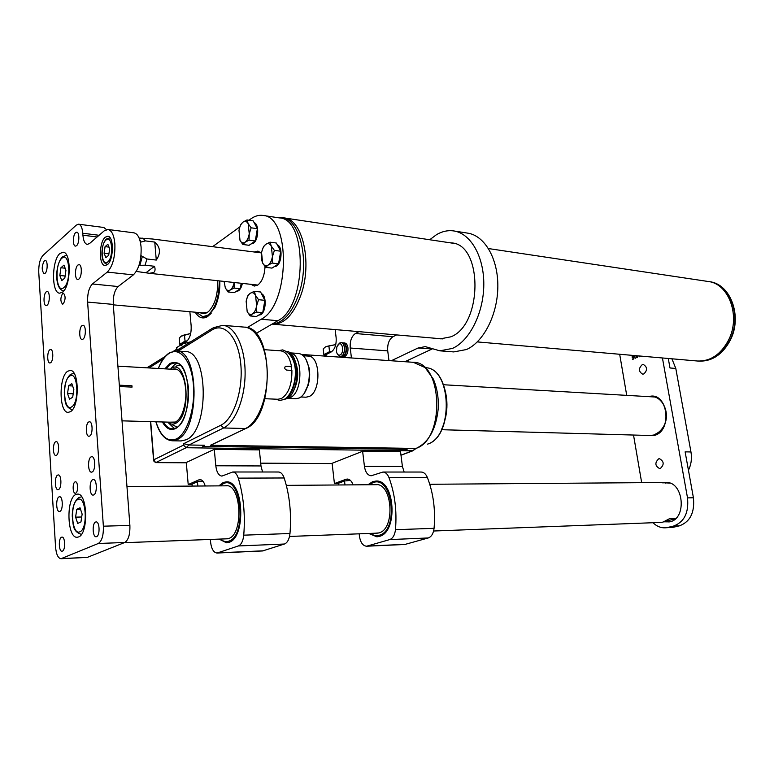 <?xml version="1.0" encoding="UTF-8"?>
<svg xmlns="http://www.w3.org/2000/svg" width="774" height="774" viewBox="0 0 774 774"><rect width="100%" height="100%" fill="white"/><g stroke="black" fill="none" stroke-linecap="round" stroke-linejoin="round"><path stroke-width="1.16" d="M264.931 398.707L277.953 399.268L281.513 398.475C288.596 393.763 292.059 384.407 291.895 370.417L286.622 370.098C284.493 369.014 284.174 367.727 285.635 366.218L291.469 366.479C289.66 356.882 286.061 351.667 280.681 350.845L264.456 349.684M284.145 399.452L286.622 398.697C300.08 393.463 300.225 353.089 286.844 351.367M286.341 398C297.177 391.857 298.957 360.403 288.886 353.07M293.143 391.499C298.541 381.379 299.132 370.978 294.904 360.297M304.24 393.395L307.636 385.945C305.701 392.089 302.934 396.094 299.335 397.962L295.92 398.707L287.299 398.329L290.289 397.565C303.35 392.457 302.953 353.331 289.892 352.857M307.636 385.945C309.387 379.86 309.735 373.687 308.681 367.437C306.872 358.836 303.466 354.182 298.474 353.447L289.873 352.838M308.139 385.423C309.784 379.695 310.113 373.9 309.126 368.018L306.146 359.687M300.922 396.985L305.933 397.207L309.087 396.53C321.374 391.789 320.581 355.711 308.255 356.079L303.263 355.74M186.195 439.738C209.59 430.721 208.487 350.148 185.228 351.56L176.22 350.961C199.305 349.509 200.35 430.499 177.12 439.574L172.147 440.774L181.184 440.938L186.195 439.738M177.372 363.287L174.885 364.341L170.948 368.569C187.356 356.901 192.61 415.744 175.611 423.33C172.834 424.733 170.183 424.326 167.687 422.111M167.697 422.12L174.411 428.573M291.469 366.479L291.488 370.398M291.082 366.683L285.258 366.421M202.836 446.375L405.663 449.355L405.121 450.749L186.118 447.73L188.924 445.002L204.413 445.243L201.569 447.943M405.121 450.7L408.275 448.369L416.277 448.339M212.589 328.157L179.481 348.803L177.053 351.009M178.659 349.209L176.656 349.267L175.408 350.941M183.96 443.734L183.38 443.831L183.486 445.118L183.96 443.734L188.924 445.002L223.589 427.974L220.871 425.216C233.758 419.169 243.452 389.815 240.733 363.557C238.208 337.203 224.354 321.974 211.95 330.034L178.107 351.086M155.487 462.562L153.639 460.888L153.784 459.814L183.486 445.118L186.118 447.73L155.768 462.591L186.321 462.755M405.663 449.355L408.275 448.369M405.121 450.749L412.213 450.952L413.751 450.091M217.804 441.857L214.592 443.386M150.707 421.637L153.784 459.814L155.642 462.62L186.321 462.784M165.384 356.311L146.915 367.824M175.998 366.17L180.071 364.98M172.176 369.266C176.985 367.698 180.835 370.91 183.748 378.892C187.027 390.599 186.505 402.151 182.18 413.539C180.294 417.805 178.068 420.64 175.505 422.043L169.777 422.169M177.256 427.113L172.399 424.839M219.845 280.952C220.097 290.889 218.442 299.751 214.853 307.539L207.751 316.527C202.914 319.343 198.734 317.891 195.203 312.193M203.872 316.779L208.777 315.424L211.128 313.47M251.037 284.339L254.298 286.051L257.684 285.132C262.096 281.707 264.544 275.515 265.018 266.566M262.976 215.443L279.317 217.891C307.975 218.539 306.891 306.901 277.856 320.707L256.001 333.497M247.177 327.615L261.206 319.227C289.96 305.237 291.13 215.975 262.763 215.414C258.748 214.891 254.772 216.052 250.824 218.897L248.967 220.251M239.911 226.83L212.589 246.674M261.496 253.243L257.916 251.095L254.423 252.014M189.872 311.719L191.159 325.931C191.439 333.362 189.882 338.528 186.476 341.421L176.356 347.778L176.491 349.335M388.964 360.597L387.726 350.883L350.245 348.019C349.819 341.092 351.551 336.255 355.421 333.517L358.991 331.649M355.421 333.517L392.969 336.719L396.588 334.91M392.969 336.719C389.032 339.389 387.281 344.111 387.726 350.883M351.435 357.956L350.245 348.019M335.171 329.589L336.139 337.803C336.526 344.633 334.871 349.364 331.156 351.986L323.406 355.992M219.129 539.11L226.54 542.826L228.794 542.4C246.393 538.036 243.781 479.919 226.24 481.863L223.212 482.502L218.839 485.878M260.983 465.948L259.367 449.907L214.282 449.317L215.801 465.774L260.983 465.948L262.56 471.995M215.801 465.774C216.614 472.169 218.645 475.613 221.906 476.087L232.771 471.985C235.122 472.13 236.96 474.181 238.266 478.129C243.529 495.612 245.358 514.623 243.752 535.173C243.084 541.065 241.285 544.664 238.363 545.96L217.059 553.042C213.614 552.607 211.457 548.96 210.576 542.09L210.335 539.449M232.771 471.985L278.485 472.005C280.914 472.15 282.8 474.133 284.164 477.974C289.64 495.002 291.575 513.51 289.979 533.509C289.302 539.246 287.464 542.748 284.464 544.016L262.541 550.962L217.059 553.042M201.23 479.89L198.763 479.899L188.208 484.553L186.292 462.475L214.282 449.317M192.058 484.524L188.208 484.553M198.763 479.899L200.011 479.628C202.285 479.783 204.017 481.902 205.207 485.985M368.743 533.46L376.851 536.808L379.299 536.401C398.358 532.289 395.001 479.29 375.961 481.06L372.671 481.651L367.94 484.747M402.412 466.49L400.545 451.755L362.619 451.261L364.428 466.345L402.412 466.49L404.163 472.043M364.428 466.345C365.376 472.198 367.631 475.342 371.181 475.778L382.966 472.034C385.52 472.169 387.532 474.036 388.993 477.635C394.866 493.599 397.023 510.956 395.466 529.706C394.788 535.086 392.873 538.375 389.719 539.584L366.615 546.221C362.861 545.854 360.471 542.526 359.446 536.237L359.165 533.818M382.966 472.034L421.259 472.043C423.852 472.179 425.903 473.998 427.393 477.519C433.382 493.086 435.607 510.027 434.069 528.313C433.392 533.567 431.457 536.779 428.264 537.959L404.802 544.48L366.615 546.221M348.648 479.28L345.949 479.29L334.426 483.566L332.114 463.297L362.619 451.261M338.644 483.537L334.426 483.566M345.949 479.29L347.303 479.038C349.8 479.183 351.715 481.118 353.06 484.863M202.769 312.87L207.258 312.464M217.639 280.71C217.958 294.507 214.988 304.724 208.699 311.371L207.364 312.396C204.858 313.973 202.449 314.051 200.147 312.638M219.197 280.875C219.206 297.458 215.356 308.942 207.635 315.318L202.788 316.682L196.315 312.299M225.157 538.888L228.446 538.588C243.8 534.689 241.488 483.992 226.163 485.695L224.847 485.84M222.477 484.108L227.15 481.921M220.126 485.869L223.328 483.692C241.353 474.259 247.38 536.121 228.688 541.181C225.815 542.129 223.057 541.423 220.416 539.062M227.517 542.729L222.806 540.736M375.303 533.209L378.883 532.918C395.514 529.252 392.553 483.015 375.912 484.572L374.471 484.698M370.156 484.118L374.229 481.641L376.715 481.089M369.333 484.737L372.797 482.744C392.321 474.133 399.413 530.548 379.163 535.289C376.048 536.179 373.049 535.55 370.146 533.412M377.683 536.74L370.988 533.992M190.723 341.798L182.509 343.917L181.638 345.784M187.153 340.908L185.025 341.092L182.412 342.737L186.834 341.179M181.493 344.556L182.412 342.737L179.81 344.372L181.068 344.817M181.996 335.558L190.704 333.497L181 336.274L179.268 338.18L179.81 344.372M185.025 341.092L184.473 334.861M331.998 351.444L329.55 351.657L326.696 353.137L331.785 351.599M326.822 354.221L325.506 356.108M325.351 354.985L326.696 353.137L323.851 354.608L325.08 355.131M323.851 354.608L323.203 348.9L325.477 346.907M329.55 351.657L328.882 345.92L325.941 346.636L335.752 344.623M335.761 344.575L328.882 345.92M193.703 483.411L194.622 481.718M192.194 486.082L192.029 484.156L197.457 481.767L202.914 481.196M197.457 481.767L197.834 486.043M340.057 482.666L341.431 480.964M338.809 484.969L338.606 483.199L344.536 481.002L350.399 480.373M344.536 481.002L344.991 484.921M488.5 248.56L707.949 281.455C728.856 283.352 740.902 316.295 728.605 339.989C720.875 354.463 710.493 361.468 697.471 361.013L697.355 361.003M709.236 281.649L707.949 281.455C728.856 283.352 740.902 316.295 728.605 339.989C740.902 316.295 728.856 283.352 707.949 281.455C728.856 283.352 740.902 316.295 728.605 339.989C720.875 354.463 710.493 361.468 697.471 361.013L698.767 361.129C711.79 361.584 722.171 354.579 729.901 340.125C742.189 316.46 730.153 283.555 709.236 281.649C730.646 283.729 742.605 316.547 730.366 340.057C722.645 354.531 712.109 361.555 698.767 361.129M728.605 339.989C720.875 354.463 710.493 361.468 697.471 361.013C710.493 361.468 720.875 354.463 728.605 339.989M281.949 217.6L284.019 217.91C302.499 218.936 312.599 262.425 300.999 294.797C293.714 314.505 284.339 324.306 272.864 324.18L272.758 324.171M284.019 217.91C302.499 218.936 312.599 262.425 300.999 294.797C312.599 262.425 302.499 218.936 284.019 217.91C302.499 218.936 312.599 262.425 300.999 294.797C293.714 314.505 284.339 324.306 272.864 324.18L442.486 338.896M300.999 294.797C293.714 314.505 284.339 324.306 272.864 324.18C284.339 324.306 293.714 314.505 300.999 294.797M261.486 293.752C266.798 295.358 266.208 311.941 260.741 314.699L258.564 315.182M254.307 291.324L260.586 291.982L264.853 300.331L262.734 312.667L256.397 316.498L250.128 315.927L252.411 313.934C250.341 315.047 248.599 314.292 247.187 311.641L246.151 301.347C246.896 297.38 248.28 294.681 250.312 293.24C252.372 292.059 254.124 292.785 255.565 295.407L256.639 305.807C255.875 309.832 254.462 312.541 252.411 313.934L256.436 312.077L256.639 305.807L258.545 299.693L255.565 295.407L254.307 291.324L250.312 293.24L248.038 295.31L246.442 299.935M247.187 311.641L250.128 315.927M262.734 312.667L256.436 312.077M264.853 300.331L258.545 299.693M254.172 222.709C259.3 223.976 258.661 240.153 253.35 243.307L251.037 243.945M246.974 219.961L253.195 220.871L257.365 228.688L255.285 240.985L249.093 245.3L242.881 244.478L245.106 242.214C243.084 243.491 241.382 242.891 240.008 240.424L238.992 230.41C239.717 226.443 241.072 223.676 243.055 222.08C245.077 220.745 246.79 221.306 248.202 223.754L249.238 233.864C248.493 237.879 247.119 240.656 245.106 242.214L249.054 240.153L249.238 233.864L251.124 227.808L248.202 223.754L246.974 219.961L243.055 222.08L240.849 224.421L239.563 227.914M240.008 240.424L242.881 244.478M255.285 240.985L249.054 240.153M257.365 228.688L251.124 227.808M277.324 244.903C282.742 246.422 282.055 263.034 276.453 266.121L274.112 266.73M269.981 242.165L276.308 243.017L280.739 251.211L278.553 263.837L272.003 268.104L265.685 267.349L268.075 265.114C265.927 266.372 264.127 265.705 262.667 263.112L261.573 252.75C262.338 248.686 263.77 245.861 265.869 244.274C268.007 242.959 269.826 243.587 271.326 246.151L272.438 256.62C271.655 260.741 270.203 263.576 268.075 265.114L272.216 263.063L272.438 256.62L274.393 250.389L271.326 246.151L269.981 242.165L265.869 244.274L263.499 246.596L261.844 251.415M261.322 254.839L261.37 259.106L262.667 263.112L265.685 267.349M278.553 263.837L272.216 263.063M280.739 251.211L274.393 250.389M242.359 283.4C241.594 287.038 240.288 289.515 238.44 290.821L236.293 291.343M241.198 283.274L240.288 288.741L234.299 292.64L228.127 292.011L230.255 289.969C228.301 291.111 226.656 290.424 225.331 287.899L224.073 281.407M234.164 282.5C233.39 286.157 232.094 288.654 230.255 289.969L234.087 288.092L234.116 283.003M225.331 287.899L228.127 292.011M240.288 288.741L234.087 288.092M438.278 338.528L440.425 338.838L450.923 336.806C482.705 324.703 483.034 244.361 451.503 242.891L449.51 242.717M391.267 360.752L417.979 348.039L425.284 346.617L439.855 350.825L452.538 348.397C469.654 340.744 483.624 313.044 483.798 284.774C484.098 256.475 470.621 233.274 453.709 230.933C447.952 230.12 442.273 231.32 436.662 234.551L429.705 239.747M439.855 350.825L453.748 351.918L466.49 349.529C483.673 341.953 497.682 314.544 497.837 286.525C498.117 258.497 484.572 235.48 467.583 233.119L454.038 230.981M432.24 348.929L417.979 348.039M404.908 361.71L431.766 349.142M338.035 344.769L339.796 342.959L341.102 342.669C345.349 342.621 345.591 354.492 341.363 356.263L340.105 356.533L337.358 354.008M341.16 342.679L341.208 342.679C342.969 342.988 344.082 344.633 344.536 347.632C344.788 351.802 343.762 354.676 341.469 356.263L340.154 356.533M338.867 344.101C342.863 341.731 344.217 353.157 340.154 354.947C338.383 355.585 337.154 354.502 336.477 351.706L336.825 346.916L338.867 344.101M341.953 342.872L342.698 342.795C344.459 343.105 345.572 344.749 346.036 347.739C346.278 351.909 345.252 354.782 342.959 356.369L340.966 356.466M338.325 344.478L339.689 343.095M342.921 342.824L343.124 342.834C344.894 343.134 346.007 344.788 346.462 347.778C346.704 351.938 345.688 354.821 343.395 356.398L341.914 356.65M343.869 343.017L344.614 342.95C346.384 343.25 347.497 344.904 347.952 347.884C348.194 352.054 347.178 354.927 344.885 356.504L342.882 356.601M408.74 359.92L408.014 361.932M346.529 348.581L346.317 351.493M344.604 348.358L344.382 351.435M675.896 518.319L669.81 518.532L662.999 522.111L660.744 522.431L433.604 531.012M429.764 484.282L659.322 482.541L669.674 483.082M675.344 518.832L665.592 521.202M62.636 293.423C60.324 297.835 60.295 301.396 62.568 304.105L63.313 303.834C65.635 299.441 65.664 295.881 63.4 293.143L62.636 293.423M74.991 481.95C72.369 483.015 72.64 493.551 75.281 493.251L75.726 493.135C78.358 492.119 78.097 481.515 75.455 481.825L74.991 481.95M77.893 265.047C74.749 267.34 74.633 279.559 77.768 279.491L78.861 279.085C82.015 276.869 82.16 264.544 79.025 264.621L77.893 265.047M91.109 456.873C87.51 458.431 87.839 472.527 91.477 472.159L92.145 471.985C95.773 470.505 95.454 456.302 91.816 456.689L91.109 456.873M57.663 475.11C54.393 476.513 54.693 490.039 58.002 489.661L58.563 489.507C61.852 488.191 61.572 474.549 58.263 474.946L57.663 475.11M46.227 291.866C43.344 293.946 43.267 305.759 46.14 305.643L47.069 305.295C49.962 303.282 50.068 291.372 47.195 291.498L46.227 291.866M92.677 479.716C89.02 481.176 89.416 495.515 93.112 495.099L93.731 494.954C97.408 493.58 97.031 479.116 93.335 479.541L92.677 479.716M59.027 496.879C55.699 498.195 56.057 511.953 59.414 511.527L59.927 511.401C63.275 510.172 62.926 496.308 59.579 496.734L59.027 496.879M61.543 537.214C58.321 538.288 58.747 551.669 61.997 551.214L62.404 551.117C65.645 550.12 65.229 536.643 61.978 537.108L61.543 537.214M95.599 522.044C92.038 523.243 92.532 537.224 96.121 536.759L96.605 536.643C100.175 535.531 99.711 521.444 96.121 521.928L95.599 522.044M55.593 441.838C52.574 443.289 52.777 455.741 55.825 455.431L56.425 455.257C59.463 453.874 59.259 441.335 56.221 441.654L55.593 441.838M88.71 421.994C85.392 423.61 85.614 436.555 88.962 436.255L89.678 436.062C93.006 434.533 92.793 421.482 89.455 421.782L88.71 421.994M49.846 349.771C47.011 351.541 47.03 363.17 49.875 362.987L50.649 362.725C53.493 361.013 53.493 349.297 50.649 349.49L49.846 349.771M82.063 325.593C78.967 327.547 78.977 339.593 82.083 339.447L83.002 339.147C86.108 337.251 86.117 325.109 83.011 325.264L82.063 325.593M44.292 260.828C41.593 266.188 41.544 270.484 44.137 273.715L45.076 273.348C47.746 271.345 47.891 260.364 45.25 260.441L44.292 260.828M75.659 232.626C72.766 234.89 72.592 246.151 75.465 246.122L76.558 245.706C79.47 243.51 79.664 232.152 76.79 232.181L75.659 232.626M105.293 237.183C98.927 241.914 98.675 265.559 105.012 265.521L107.344 264.689C113.768 260.257 114.117 236.205 107.77 236.263L105.293 237.183M60.014 253.456C51.606 259.948 51.316 293.385 59.695 293.182L62.549 292.127C71.063 286.216 71.518 251.985 63.11 252.237L60.014 253.456M75.813 494.538C65.867 498.437 67.106 538.491 77.216 537.253L78.6 536.933C88.71 533.741 87.578 492.767 77.487 494.122L75.813 494.538M67.735 371.23C58.601 376.551 58.988 413.016 68.218 412.349L70.386 411.7C79.654 407.018 79.412 369.701 70.173 370.446L67.735 371.23M107.257 272.1C112.714 266.382 115.258 256.949 114.871 243.781C114.01 235.103 111.698 230.333 107.934 229.472L104.18 230.875L89.532 243.539L87.239 244.41C84.859 243.839 83.428 240.782 82.915 235.209L82.779 233.235C82.276 227.75 80.883 224.741 78.609 224.199L76.307 225.118L42.909 255.488C39.967 258.961 38.584 264.582 38.758 272.351L55.554 546.947C56.231 554.3 58.031 558.218 60.982 558.722L98.317 543.483C101.926 541.074 103.61 535.308 103.368 526.185L87.617 302.092C87.375 293.636 88.981 287.589 92.425 283.971L107.257 272.1L133.341 274.886C138.923 269.275 141.507 259.977 141.091 246.983C140.181 238.431 137.801 233.719 133.95 232.839L107.934 229.472M92.425 283.971L118.151 286.535L133.341 274.886M118.151 286.535C114.629 290.095 113.004 296.055 113.265 304.405L87.617 302.092M103.368 526.185L129.887 525.42L113.265 304.405M129.887 525.42C130.158 534.418 128.445 540.107 124.74 542.487L98.317 543.483M61.765 558.547L87.278 557.406L124.74 542.487M87.278 557.406L60.982 558.722M78.609 224.199L103.851 227.488L106.415 229.597M75.6 517.138L76.761 509.34L80.022 507.783L82.141 514.091L80.96 521.937L77.69 523.427L75.6 517.138L81.705 516.993M80.525 509.273L76.761 509.34M73.84 389.361L72.708 397.168L69.544 399.229L67.541 393.531L68.663 385.781L71.808 383.662L73.84 389.361M73.201 393.773L67.541 393.531M72.63 385.965L68.663 385.781M65.925 270.271L64.823 278.04L61.765 280.614L59.84 275.476L60.923 267.765L63.961 265.134L65.925 270.271M65.103 276.018L59.84 275.476M65.142 268.21L60.923 267.765M642.178 364.709C638.415 368.434 638.569 371.578 642.623 374.142L643.804 373.968C647.586 370.262 647.451 367.118 643.397 364.525L642.178 364.709M658.674 458.837C654.698 462.688 654.998 465.919 659.554 468.551L660.357 468.434C664.353 464.623 664.073 461.381 659.525 458.721L658.674 458.837M664.053 521.811L669.723 521.86C687.351 518.725 683.616 481.225 665.901 482.492L662.796 482.928M667.488 482.589L665.33 483.121M665.698 521.173L669.036 522.005M637.689 355.827L636.838 357.752L635.928 355.672M632.909 356.108L633.355 356.359L632.194 357.066L633.925 358.246L632.677 359.252L633.693 358.207L631.961 356.949L633.345 356.146M641.675 482.676L633.519 435.046M626.688 395.185L619.684 354.269M653.033 522.721C656.575 526.223 660.541 527.926 664.943 527.839L673.506 527.229L664.943 527.839M688.444 470.224C691.211 464.603 692.053 458.508 690.959 451.948L685.125 451.861L693.417 497.769C694.849 512.446 690.195 521.792 679.466 525.817L673.564 526.059L667.604 527.471M673.564 526.059C684.293 522.015 688.947 512.63 687.515 497.885L693.417 497.769M662.428 357.975L687.515 497.885M634.612 355.566L635.183 358.352L634.361 355.537M639.285 355.972L639.237 356.814L639.024 355.943M679.466 525.817L673.506 527.229M690.959 451.948L675.799 368.443L671.919 358.797M668.281 358.488L669.994 367.979L675.799 368.443M632.958 359.252L632.406 359.204M633.161 359.213L632.348 359.146M633.577 359.039L632.377 358.942M633.606 359.02L632.619 358.933M633.722 357.752L632.339 357.627M633.326 356.379L632.252 356.292M633.384 356.282L632.435 356.195M637.196 357.675L636.509 357.617M636.17 355.701L636.102 356.901M637.795 356.504L637.428 355.808M637.021 357.414L637.544 356.475M636.354 356.891L637.07 357.394M261.167 252.875L152.555 239.011L139.107 238.034M140.394 242.223L145.396 240.898L142.9 238.044M145.396 240.898L154.761 242.078C160.421 247.177 160.934 253.175 156.271 260.064L146.886 258.971L140.984 255.633M139.01 265.347L145.125 265.211L146.886 258.971M145.125 265.211L154.51 266.275C155.458 269.255 155.187 271.335 153.697 272.496L149.44 273.299L136.292 271.432M146.16 272.593L154.51 266.275M154.761 242.078L156.271 260.064M104.093 253.272L105.893 257.616L108.679 255.314L109.676 248.638L107.857 244.303L105.07 246.635L104.093 253.272L108.902 253.833M109.037 247.119L105.07 246.635M654.727 396.994L443.57 384.746M119.341 385.181L131.957 385.771L132.054 387.106L119.438 386.526M441.664 429.715L650.45 435.51L654.001 434.978L660.686 431.099M653.846 435.24L653.121 435.22M131.957 385.771L131.899 387.097M169.719 352.77L176.22 350.961L169.487 352.799M155.951 421.782C160.769 436.642 167.6 442.351 176.453 438.906C187.347 433.682 195.561 407.646 193.355 384.117C191.313 360.51 179.703 346.462 169.167 353.35C164.91 356.117 161.321 361.168 158.38 368.482M427.48 444.141C453.922 436.488 451.726 367.408 425.274 367.718C452.006 367.524 454.203 436.372 427.577 444.121L427.48 444.141M443.357 384.659C448.717 399.945 448.078 414.99 441.441 429.783M164.833 368.85L170.028 363.422C179.394 359.784 185.499 367.631 188.343 386.961C189.988 404.744 183.835 424.442 175.572 428.544C170.512 430.866 166.12 428.68 162.414 421.965M175.94 427.945C192.716 421.24 191.71 361.381 175.311 362.822L170.686 364.09L165.907 368.908M163.498 421.994C166.004 426.397 168.945 428.69 172.321 428.854L175.679 428.138M405.344 450.497L412.706 450.603L416.422 448.291M212.715 444.286L245.813 428.477L210.422 445.273L415.793 448.427C445.398 439.913 442.825 361.477 413.258 362.3L301.589 354.453M413.268 450.497L400.971 455.17M178.871 349.151L177.556 349.132M244.497 327.131L222.767 325.322C234.754 326.067 244.913 346.51 245.106 371.965C245.416 397.401 235.635 422.265 223.589 427.974L245.474 428.525C257.694 422.894 267.581 398.358 267.233 373.242C266.991 348.107 256.658 327.905 244.497 327.131C274.025 326.464 275.089 417.505 245.813 428.477L246.074 428.351M163.208 359.059L148.966 367.94M211.95 330.034L213.218 327.76L222.767 325.322M183.38 443.831L220.871 425.216M260.703 463.152L332.143 463.549M261.206 319.227L277.856 320.707M284.164 477.974L238.266 478.129M289.979 533.509L243.752 535.173M284.464 544.016L238.363 545.96M263.47 550.798L217.958 552.868M427.393 477.519L388.993 477.635M434.069 528.313L395.466 529.706M428.264 537.959L389.719 539.584M405.799 544.316L367.602 546.057M277.169 217.571L281.726 217.562C300.167 218.578 310.248 262.134 298.658 294.555C291.875 313.189 283.052 323.01 272.196 324.025M99.082 235.286L82.779 233.235M82.915 235.209L97.118 236.979M81.57 534.186L81.057 534.244C72.166 531.264 73.443 524.52 72.253 516.171C72.321 507.231 74.439 501.088 78.6 497.721M77.797 499.569C69.573 502.819 71.692 536.072 79.915 531.767C88.371 528.836 86.049 494.596 77.797 499.569M71.692 406.863C79.848 402.441 77.632 369.779 69.67 376.135C61.727 380.827 63.758 412.59 71.692 406.863M66.564 255.391L62.82 256.6M63.836 287.609C71.711 281.823 69.592 250.641 61.901 258.245C54.228 264.244 56.173 294.613 63.836 287.609M654.756 434.998C671.039 430.983 668.988 396.452 652.559 396.656L652.347 396.646M649.347 396.472C667.536 391.557 672.925 430.673 654.562 435.375L647.79 435.443M650.711 435.52L654.659 435.027M139.891 265.259L142.232 256.881M141.003 241.885L139.678 239.563M106.048 239.988C99.865 244.681 101.539 267.514 107.692 261.989C114.001 257.413 112.23 234.125 106.048 239.988M107.857 264.224L107.073 264.273C99.498 262.618 101.21 243.781 106.222 239.263M110.247 238.063L109.56 237.976L110.343 238.218M278.437 350.68L282.616 349.896C302.711 356.843 295.958 393.676 283.923 399.548L279.772 400.429L275.689 399.171M309.126 368.018L308.681 367.437M291.624 370.407L291.169 366.634M400.99 455.257L412.61 450.903L416.189 448.378C428.728 442.38 436.072 429.164 438.219 408.74C438.752 397.768 437.117 387.871 433.305 379.047L425.12 367.573L413.258 362.3M214.659 443.357L212.618 444.324M175.795 428.022L172.321 428.854M169.332 352.896C164.93 355.817 161.253 361.013 158.293 368.472M155.864 421.782C159.521 433.798 164.949 440.125 172.147 440.774M153.591 460.317L150.475 421.627M173.695 351.115L176.037 349.645M332.143 463.568L260.703 463.181M203.968 313.112L205.642 313.257M202.788 316.682L203.92 316.779M477.306 341.914L697.471 361.013M272.042 324.113L272.864 324.18M284.252 217.939L453.719 243.346M205.158 313.093L113.294 304.85M378.147 533.102L289.524 536.45M227.769 538.781L124.208 542.7M377.306 484.679L286.332 485.366M227.45 485.811L126.965 486.575M81.541 534.234L81.057 534.244M81.27 496.937L79.248 497.392M73.782 373.436L70.821 374.239M70.105 374.751C66.419 378.486 64.484 384.514 64.31 392.815C65.287 400.622 64.058 406.631 72.098 409.678M62.152 257.2C54.722 265.385 54.635 289.592 63.603 290.801M652.559 396.656C664.808 396.907 675.421 423.02 654.717 435.007L651.002 435.53M636.876 357.424L637.457 357.472M257.781 285.074L149.44 273.299M107.731 264.35L107.073 264.273M106.667 238.885L109.56 237.976M177.333 369.556L117.909 366.17M174.943 422.314L122.021 420.843"/></g></svg>
